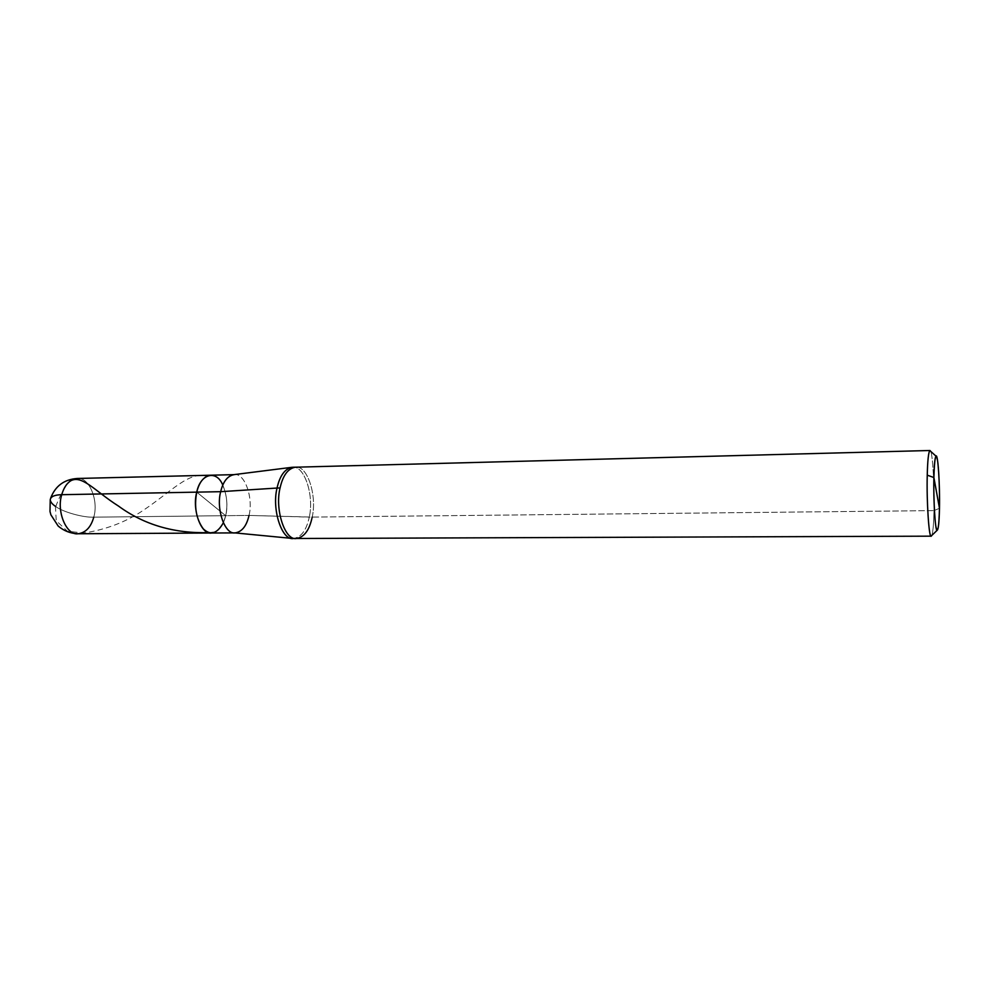 <?xml version="1.0" encoding="UTF-8"?>
<svg xmlns="http://www.w3.org/2000/svg" width="989" height="989" viewBox="0 0 989 989"><rect width="100%" height="100%" fill="white"/><g stroke="black" fill="none" stroke-linecap="round" stroke-linejoin="round"><path stroke-width="0.74" stroke-dasharray="4.95 3.71" d="M55.594 506.455C62.752 511.981 83.348 517.729 93.757 517.16L225.677 515.689C223.18 526.185 218.458 531.958 211.51 533.022C218.458 531.958 223.18 526.185 225.677 515.689C227.927 505.268 226.963 495.081 222.785 485.104C226.963 495.081 227.927 505.268 225.677 515.689L196.737 492.139L225.677 515.689L93.757 517.16C83.348 517.729 62.752 511.981 55.594 506.455C52.207 504.18 50.414 501.918 50.241 499.668L50.637 498.209M93.757 517.16C98.9 500.409 88.985 476.574 77.179 478.478C88.985 476.574 98.9 500.409 93.757 517.16C90.963 527.211 85.722 532.75 78.007 533.763M225.677 515.689L223.353 522.773L225.677 515.689C230.276 498.209 221.289 473.286 210.645 475.214C221.289 473.286 230.276 498.209 225.677 515.689L196.737 492.139L225.677 515.689L249.03 515.43L225.677 515.689M292.484 538.449L292.868 538.486C300.916 537.707 306.392 530.586 309.273 517.111L249.03 515.43C246.446 526.469 241.6 532.28 234.504 532.861M233.627 474.683C244.37 471.877 253.604 497.331 249.03 515.43L312.203 517.086L933.999 510.608L939.476 508.284L933.999 510.608C933.752 523.057 933.06 531.303 931.91 535.321C933.06 531.303 933.752 523.057 933.999 510.608L309.273 517.111C306.541 530.079 301.286 537.2 293.535 538.498M312.203 517.086C317.234 495.563 307.282 464.867 295.439 467.191C307.282 464.867 317.234 495.563 312.203 517.086C309.47 530.055 304.241 537.188 296.502 538.498M249.03 515.43C253.518 497.813 244.716 472.693 234.282 474.633L233.886 474.646M292.46 467.278C304.352 464.941 314.329 495.613 309.273 517.111C314.403 495.093 304.006 464.064 291.804 467.315M933.999 510.608C934.617 488.257 932.664 453.815 930.649 451.318C932.664 453.815 934.617 488.257 933.999 510.608M55.755 506.553C59.736 495.835 64.322 487.49 69.527 481.519M208.852 532.626L215.899 531.785M55.433 506.343L56.225 520.721L67.351 531.167L83.459 533.083C105.625 529.696 125.294 522.279 142.503 510.843C172.012 491.249 188.33 471.394 206.75 476.166"/><path stroke-width="1.48" d="M55.594 506.455C52.207 504.18 50.414 501.918 50.241 499.668L49.994 511.498L50.896 514.836L58.19 526.074C63.951 530.932 70.553 533.491 78.007 533.763C66.609 535.729 56.274 511.56 61.751 494.698C54.667 494.834 50.822 496.49 50.241 499.668C50.822 496.49 54.667 494.834 61.751 494.698L196.737 492.139C200.532 473.397 216.678 469.639 222.785 485.104C216.678 469.639 200.532 473.397 196.737 492.139C191.829 509.768 201.224 535.074 211.51 533.022C201.224 535.074 191.829 509.768 196.737 492.139L61.751 494.698C56.274 511.56 66.609 535.729 78.007 533.763C85.722 532.75 90.963 527.211 93.757 517.16M223.353 522.773C217.147 533.751 210.434 535.754 203.24 528.794C196.193 519.027 194.017 506.801 196.737 492.139C194.017 506.801 196.193 519.027 203.24 528.794C210.434 535.754 217.147 533.751 223.353 522.773M50.637 498.209C55.285 486.007 64.124 479.43 77.179 478.478C69.737 479.492 64.594 484.907 61.751 494.698C64.594 484.907 69.737 479.492 77.179 478.478L210.645 475.214C203.932 476.253 199.296 481.903 196.737 492.139L220.671 491.681C215.874 509.446 225.084 534.962 235.159 532.886C241.971 531.822 246.595 526 249.03 515.43M933.888 477.526C934.518 458.167 935.693 452.245 937.399 459.737C938.784 466.66 939.871 492.262 939.476 508.284L933.888 477.526C933.295 499.408 935.322 531.761 937.078 530.364C938.388 529.795 939.191 522.439 939.476 508.284C938.932 527.347 937.807 533.726 936.076 527.421C934.63 521.265 933.431 494.216 933.888 477.526L939.476 508.284C940.02 485.253 937.906 452.653 935.965 456.114C934.852 457.932 934.16 465.065 933.888 477.526L927.249 475.165C926.495 501.361 929.067 539.24 931.255 536.162L931.91 535.321L931.094 536.112C928.955 537.868 926.508 500.483 927.249 475.165L933.888 477.526M292.484 538.449L234.504 532.861C224.726 534.122 215.961 508.927 220.671 491.681L277.044 488.047C271.666 509.211 281.766 540.142 292.868 538.486M234.282 474.633C227.717 475.684 223.168 481.359 220.671 491.681C223.02 481.816 227.346 476.154 233.627 474.683L291.804 467.315C284.647 469.046 279.739 475.956 277.044 488.047L280.06 487.985C282.891 475.388 288.022 468.452 295.439 467.191C288.022 468.452 282.891 475.388 280.06 487.985C274.608 509.743 285.141 541.045 296.502 538.498L293.535 538.498C282.137 541.045 271.579 509.792 277.044 488.047L280.06 487.985C274.608 509.743 285.141 541.045 296.502 538.498C304.241 537.188 309.47 530.055 312.203 517.086M929.969 450.502C928.523 451.8 927.62 460.021 927.249 475.165C927.595 460.775 928.448 452.566 929.808 450.551L930.649 451.318L929.969 450.502L292.46 467.278C285.017 468.539 279.887 475.462 277.044 488.047L220.671 491.681L196.737 492.139C199.296 481.903 203.932 476.253 210.645 475.214L233.886 474.646M69.527 481.519C81.37 473.397 94.697 491.051 118.569 506.121C144.035 524.763 174.126 533.59 208.852 532.626M78.007 533.763L234.764 532.886M296.502 538.498L931.255 536.162M931.094 536.112L937.078 530.364M929.808 450.551L935.965 456.114"/></g></svg>
